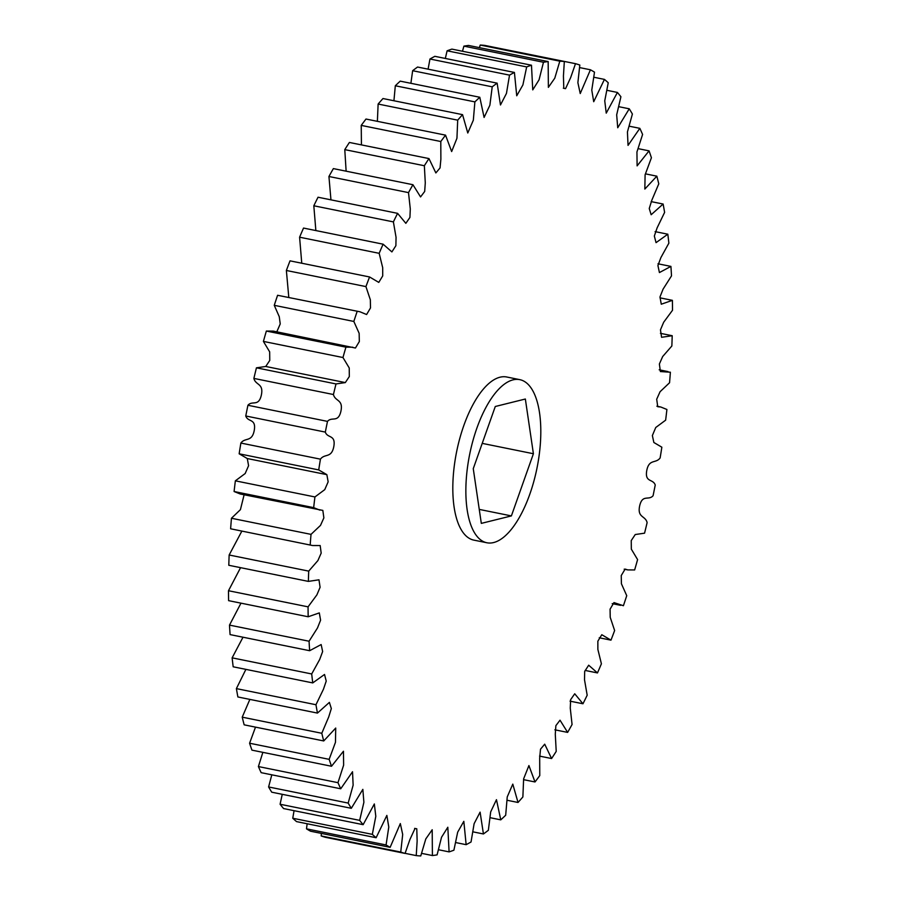<?xml version="1.0" encoding="UTF-8"?>
<svg xmlns="http://www.w3.org/2000/svg" width="901" height="901" viewBox="0 0 901 901"><rect width="100%" height="100%" fill="white"/><g stroke="black" fill="none" stroke-linecap="round" stroke-linejoin="round"><path stroke-width="1.35" d="M529.856 494.075A83.196 34.373 -78.6 0 1 486.822 542.751A83.196 34.373 -78.6 0 1 476.809 428.335A83.196 34.373 -78.6 0 1 519.843 379.659A83.196 34.373 -78.6 0 1 529.856 494.075M486.822 542.751L473.768 540.104A83.196 34.373 -78.6 0 1 463.767 425.689A83.196 34.373 -78.6 0 1 506.801 377.012L519.843 379.659M495.899 47.652L575.491 63.678L570.671 77.565L565.546 88.658L563.789 88.321L563.429 76.056L564.33 61.516L484.761 45.399A404.121 166.944 101.4 0 0 480.233 45.05L559.803 61.167L554.779 78.184L548.371 87.352L548.168 61.572L468.599 45.455A404.121 166.944 101.4 0 0 463.902 46.131L543.472 62.248L539.046 79.851L532.75 89.875L531.477 65.221L451.908 49.116A404.121 166.944 101.4 0 0 447.099 50.805L526.668 66.922L522.895 84.942L516.735 95.776L514.415 72.44L434.856 56.324A404.121 166.944 101.4 0 0 429.957 59.015L509.527 75.132L506.452 93.434L500.472 104.978L497.138 83.151L417.568 67.034A404.121 166.944 101.4 0 0 412.647 70.706L492.216 86.823L489.874 105.237L484.096 117.434L479.805 97.263L400.235 81.146A404.121 166.944 101.4 0 0 395.314 85.764L474.883 101.881L473.329 120.216L467.777 132.999L462.551 114.652L382.981 98.536A404.121 166.944 101.4 0 0 378.127 104.043L457.697 120.16L456.942 138.27L451.649 151.559L445.556 135.15L365.997 119.033A404.121 166.944 101.4 0 0 361.233 125.397L440.792 141.513L440.882 159.207L440.048 167.935L435.859 172.936L428.966 158.576L349.408 142.459A404.121 166.944 101.4 0 0 344.779 149.622L424.348 165.739L425.283 182.847L424.686 191.463L420.553 196.925L412.94 184.716L333.37 168.6A404.121 166.944 101.4 0 0 328.933 176.495L408.502 192.611L410.293 208.964L409.921 217.445L405.844 223.335L397.6 213.346L318.03 197.229A404.121 166.944 101.4 0 0 313.818 205.777L393.388 221.894L396.057 237.335L395.888 245.691L391.89 251.908L383.105 244.182L303.536 228.066A404.121 166.944 101.4 0 0 299.594 237.2L301.756 263.227M313.818 205.777L315.857 230.566M328.933 176.495L330.949 199.842M344.779 149.622L346.13 171.19M361.233 125.397L361.436 144.892M378.127 104.043L377.373 121.331M395.314 85.764L393.928 100.743M412.647 70.706L410.89 83.309M429.957 59.015L428.088 69.163M447.099 50.805L445.331 58.452M463.902 46.131L462.483 51.256M480.233 45.05L479.388 47.64M321.387 833.414L321.184 835.948A404.121 166.944 101.4 0 0 325.509 837.322L405.067 853.427L409.899 839.552L415.023 828.458L416.78 828.796L417.14 841.05L416.239 855.601L405.101 853.348M307.14 823.751L306.498 828.841A404.121 166.944 101.4 0 0 310.575 831.218L390.144 847.334L400.326 823.57L402.691 834.461L400.742 852.064L321.184 835.948M294.064 810.686L292.757 818.243A404.121 166.944 101.4 0 0 296.564 821.611L376.122 837.727L386.856 815.405L388.781 827.039L386.067 844.958L306.498 828.841M282.25 794.322L280.087 804.244A404.121 166.944 101.4 0 0 283.578 808.557L363.137 824.674L374.332 803.962L375.807 816.295L372.327 834.36L292.757 818.243M271.809 774.815L268.599 786.956A404.121 166.944 101.4 0 0 271.742 792.193L351.311 808.31L362.844 789.366L363.891 802.295L359.657 820.361L280.087 804.244M262.855 752.358L258.407 766.56A404.121 166.944 101.4 0 0 261.166 772.664L340.736 788.78L352.528 771.74L353.136 785.188L348.169 803.073L268.599 786.956M255.501 727.13L249.588 743.224A404.121 166.944 101.4 0 0 251.942 750.139L331.512 766.255L343.461 751.243L343.63 765.14L337.976 782.676L258.407 766.56M249.87 699.39L242.223 717.162A404.121 166.944 101.4 0 0 244.16 724.832L323.729 740.949L335.724 728.053L335.465 742.334L329.147 759.34L249.588 743.224M245.894 669.375L236.389 688.612A404.121 166.944 101.4 0 0 237.887 696.969L317.456 713.085L329.394 702.386L331.331 708.591L328.707 716.959L321.792 733.279L242.223 717.162M243.011 637.21L232.131 657.843A404.121 166.944 101.4 0 0 233.179 666.796L312.748 682.913L324.529 674.466L326.23 681.088L323.436 689.265L315.958 704.728L236.389 688.612M240.984 603.152L229.496 625.114A404.121 166.944 101.4 0 0 230.082 634.597L309.64 650.713L321.15 644.553L322.637 651.536L319.686 659.509L311.701 673.959L232.131 657.843M240.567 567.664L228.494 590.729A404.121 166.944 101.4 0 0 228.606 600.652L308.176 616.768L319.303 612.905L320.587 620.181L317.501 627.941L309.066 641.23L229.496 625.114M241.817 531.196L229.147 555.005A404.121 166.944 101.4 0 0 228.798 565.276L308.367 581.393L318.977 579.805L320.092 587.283L316.893 594.874L308.063 606.846L228.494 590.729M244.115 494.784L240.421 509.651L231.444 518.255A404.121 166.944 101.4 0 0 230.622 528.786L312.613 545.533L320.17 545.544L321.184 553.113L317.895 560.58L308.716 571.121L229.147 555.005M299.594 237.2L379.163 253.316L382.7 267.71L382.711 275.931L378.769 282.396L369.579 276.967L290.021 260.851A404.121 166.944 101.4 0 0 286.372 270.48L365.93 286.597L370.345 299.796L370.491 307.951L366.606 314.528L359.95 311.78L277.587 295.28A404.121 166.944 101.4 0 0 274.264 305.326L353.834 321.443L359.15 333.325L359.33 341.547L355.445 348.023L273.217 331.095L266.358 331.05A404.121 166.944 101.4 0 0 263.407 341.411L269.669 351.852L269.759 360.423L265.75 366.47L256.436 367.822A404.121 166.944 101.4 0 0 253.879 378.409C255.602 385.493 263.892 383.116 261.335 395.145C258.576 407.106 252.359 400.134 247.921 405.27A404.121 166.944 101.4 0 0 245.77 415.98C247.888 422.389 256.323 418.267 254.262 430.363C251.965 442.447 245.218 437.143 240.871 443.055A404.121 166.944 101.4 0 0 239.148 453.8L247.279 458.53L248.586 465.693L245.185 473.521L235.364 480.83A404.121 166.944 101.4 0 0 234.091 491.518L240.218 493.996L322.828 510.405L323.876 517.884L320.508 525.384L311.014 534.372L231.444 518.255M274.264 305.326L279.265 316.701L280.234 323.91L276.81 331.827M286.372 270.48L288.793 297.364M579.613 67.586L590.425 69.782L580.233 93.546L577.879 82.655L579.816 65.052A404.121 166.944 101.4 0 0 575.491 63.678M593.86 77.249L604.436 79.389L593.714 101.712L591.777 90.077L594.502 72.159A404.121 166.944 101.4 0 0 590.425 69.782M606.936 90.314L617.422 92.443L606.238 113.143L604.751 100.822L608.243 82.757A404.121 166.944 101.4 0 0 604.436 79.389M618.75 106.678L629.258 108.807L617.726 127.751L616.678 114.821L620.913 96.756A404.121 166.944 101.4 0 0 617.422 92.443M629.191 126.185L639.834 128.336L628.042 145.376L627.434 131.929L632.401 114.044A404.121 166.944 101.4 0 0 629.258 108.807M638.145 148.642L649.058 150.861L637.108 165.874L636.939 151.976L642.593 134.44A404.121 166.944 101.4 0 0 639.834 128.336M645.499 173.87L656.84 176.168L644.834 189.064L645.105 174.783L651.412 157.776A404.121 166.944 101.4 0 0 649.058 150.861M651.13 201.61L663.113 204.031L651.164 214.731L649.238 208.525L651.851 200.157L658.777 183.838A404.121 166.944 101.4 0 0 656.84 176.168M655.106 231.625L667.821 234.204L656.041 242.651L654.34 236.028L657.133 227.84L664.611 212.388A404.121 166.944 101.4 0 0 663.113 204.031M657.989 263.79L670.918 266.403L659.419 272.564L657.933 265.581L660.883 257.607L668.869 243.157A404.121 166.944 101.4 0 0 667.821 234.204M660.016 297.848L672.394 300.348L661.266 304.211L659.982 296.936L663.068 289.165L671.504 275.886A404.121 166.944 101.4 0 0 670.918 266.403M660.433 333.336L672.202 335.724L661.582 337.301L660.467 329.834L663.677 322.243L672.506 310.271A404.121 166.944 101.4 0 0 672.394 300.348M416.239 855.601A404.121 166.944 101.4 0 0 420.767 855.95L425.79 838.932L432.198 829.753L432.401 855.545A404.121 166.944 101.4 0 0 437.098 854.869L441.524 837.266L447.82 827.242L449.092 851.884A404.121 166.944 101.4 0 0 453.901 850.195L457.674 832.175L463.824 821.34L466.144 844.676A404.121 166.944 101.4 0 0 471.043 841.985L474.117 823.683L480.098 812.139L483.432 833.966A404.121 166.944 101.4 0 0 488.353 830.294L490.685 811.88L496.462 799.683L500.765 819.854A404.121 166.944 101.4 0 0 505.686 815.236L507.24 796.901L512.793 784.118L518.019 802.464A404.121 166.944 101.4 0 0 522.873 796.957L523.627 778.847L528.921 765.557L535.003 781.967A404.121 166.944 101.4 0 0 539.767 775.603L539.688 757.91L540.51 749.182L544.711 744.181L551.592 758.541A404.121 166.944 101.4 0 0 556.221 751.378L555.286 734.27L555.872 725.654L560.017 720.192L567.63 732.4A404.121 166.944 101.4 0 0 572.067 724.505L570.265 708.152L570.637 699.66L574.725 693.781L582.97 703.771A404.121 166.944 101.4 0 0 587.182 695.223L584.512 679.771L584.681 671.425L588.68 665.208L597.464 672.934A404.121 166.944 101.4 0 0 601.406 663.8L597.87 649.407L597.859 641.185L601.789 634.721L610.979 640.149A404.121 166.944 101.4 0 0 614.628 630.52L610.214 617.32L610.078 609.155L613.964 602.589L623.413 605.72A404.121 166.944 101.4 0 0 626.736 595.674L621.42 583.792L621.24 575.57L625.125 569.094L627.783 569.905L634.642 569.95A404.121 166.944 101.4 0 0 637.593 559.589L631.331 549.148L631.241 540.577L635.25 534.53L644.564 533.178A404.121 166.944 101.4 0 0 647.121 522.591C645.398 515.507 637.108 517.884 639.665 505.855C642.424 493.894 648.641 500.866 653.079 495.73A404.121 166.944 101.4 0 0 655.23 485.02C653.112 478.611 644.677 482.733 646.738 470.637C649.035 458.553 655.782 463.857 660.129 457.945A404.121 166.944 101.4 0 0 661.852 447.2L653.856 442.492L652.369 435.566L655.737 427.513L665.636 420.17A404.121 166.944 101.4 0 0 666.909 409.482L660.782 407.004L657.741 406.711L656.694 399.233L660.061 391.732L669.556 382.745A404.121 166.944 101.4 0 0 670.378 372.214L660.399 371.572L659.374 364.004L662.674 356.537L671.853 345.995A404.121 166.944 101.4 0 0 672.202 335.724M610.979 640.149L599.244 637.773M597.464 672.934L585.143 670.434M582.97 703.771L570.051 701.158M567.63 732.4L554.87 729.81M551.592 758.541L539.564 756.108M535.003 781.967L523.627 779.669M518.019 802.464L507.072 800.257M500.765 819.854L490.11 817.691M483.432 833.966L472.912 831.837M466.144 844.676L455.669 842.548M449.092 851.884L438.517 849.744M432.401 855.545L421.612 853.36M230.622 528.786L312.613 545.533M234.091 491.518L313.661 507.635L319.787 510.101M239.148 453.8L318.717 469.917L326.849 474.647L328.155 481.81L324.754 489.637L314.933 496.947L235.364 480.83M245.77 415.98L325.329 432.097C327.446 438.505 335.893 434.383 333.82 446.479C331.523 458.553 324.788 453.259 320.441 459.161L240.871 443.055M253.879 378.409L333.438 394.525C335.172 401.609 343.461 399.222 340.905 411.261C338.145 423.222 331.928 416.251 327.491 421.386L247.921 405.27M263.407 341.411L342.966 357.528L349.239 367.968L349.318 376.539L345.32 382.587L336.005 383.939L256.436 367.822M352.775 347.212L345.928 347.167L266.358 331.05M359.95 311.78L277.587 295.28M365.93 286.597A404.121 166.944 -78.6 0 1 369.579 276.967M383.105 244.182A404.121 166.944 101.4 0 0 379.163 253.316M357.156 311.397A404.121 166.944 101.4 0 0 353.834 321.443M345.928 347.167A404.121 166.944 101.4 0 0 342.966 357.528M336.005 383.939A404.121 166.944 101.4 0 0 333.438 394.525M327.491 421.386A404.121 166.944 101.4 0 0 325.329 432.097M320.441 459.161A404.121 166.944 101.4 0 0 318.717 469.917M314.933 496.947A404.121 166.944 101.4 0 0 313.661 507.635M311.014 534.372A404.121 166.944 101.4 0 0 310.192 544.902M308.716 571.121A404.121 166.944 101.4 0 0 308.367 581.393M308.063 606.846A404.121 166.944 101.4 0 0 308.176 616.768M309.066 641.23A404.121 166.944 101.4 0 0 309.64 650.713M311.701 673.959A404.121 166.944 101.4 0 0 312.748 682.913M315.958 704.728A404.121 166.944 101.4 0 0 317.456 713.085M321.792 733.279A404.121 166.944 101.4 0 0 323.729 740.949M329.147 759.34A404.121 166.944 101.4 0 0 331.512 766.255M337.976 782.676A404.121 166.944 101.4 0 0 340.736 788.78M348.169 803.073A404.121 166.944 101.4 0 0 351.311 808.31M359.657 820.361A404.121 166.944 101.4 0 0 363.137 824.674M372.327 834.36A404.121 166.944 101.4 0 0 376.122 837.727M386.067 844.958A404.121 166.944 101.4 0 0 390.144 847.334M400.742 852.064A404.121 166.944 101.4 0 0 405.067 853.427M564.33 61.516A404.121 166.944 101.4 0 0 559.803 61.167M548.168 61.572A404.121 166.944 101.4 0 0 543.472 62.248M531.477 65.221A404.121 166.944 101.4 0 0 526.668 66.922M514.415 72.44A404.121 166.944 101.4 0 0 509.527 75.132M497.138 83.151A404.121 166.944 101.4 0 0 492.216 86.823M479.805 97.263A404.121 166.944 101.4 0 0 474.883 101.881M462.551 114.652A404.121 166.944 101.4 0 0 457.697 120.16M445.556 135.15A404.121 166.944 101.4 0 0 440.792 141.513M428.966 158.576A404.121 166.944 101.4 0 0 424.348 165.739M412.94 184.716A404.121 166.944 101.4 0 0 408.502 192.611M397.6 213.346A404.121 166.944 101.4 0 0 393.388 221.894M495.28 406.497L525.351 399.019L533.403 453.732L511.385 515.913L481.314 523.38L473.262 468.666L495.28 406.497M479.253 509.403L511.385 515.913M482.226 443.371L533.403 453.732M563.463 88.242L564.217 88.388M563.339 88.197L564.747 88.478M659.183 369.804L667.956 371.572M656.885 406.216L660.782 407.004M624.19 569.173L627.783 569.905M612.207 603.636L620.609 605.337M414.618 828.391L415.811 828.638M247.144 458.508L326.714 474.624M247.279 458.53L326.849 474.647M265.75 366.47L345.32 382.587M345.263 382.576L265.705 366.459"/></g></svg>
